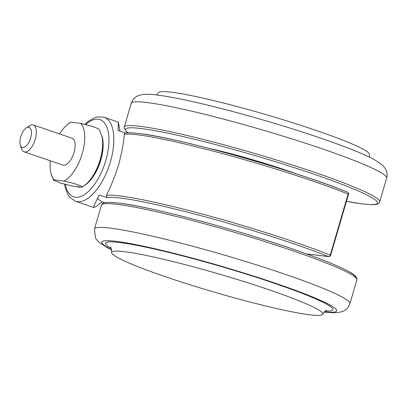 <?xml version="1.0" encoding="UTF-8"?>
<svg xmlns="http://www.w3.org/2000/svg" width="407" height="407" viewBox="0 0 407 407"><rect width="100%" height="100%" fill="white"/><g stroke="black" fill="none" stroke-linecap="round" stroke-linejoin="round"><path stroke-width="0.61" d="M118.635 164.601C114.876 176.602 110.785 186.864 106.359 195.38A133.079 11.325 16.3 0 1 200.585 213.599A133.079 11.325 16.3 0 1 330.25 255.158L348.112 194.068A133.079 11.325 -163.7 0 0 137.668 134.809A133.079 11.325 -163.7 0 0 124.221 134.29C123.789 142.384 121.927 152.488 118.635 164.601M306.405 253.861L328.439 256.573A131.308 11.172 -163.7 0 0 199.282 215.242A131.308 11.172 -163.7 0 0 107.061 197.68L99.216 195.009L93.732 206.161L93.88 207.519L96.724 206.242L102.065 201.816L104.736 202.727M107.061 197.68L106.359 195.38M102.065 201.816A140.176 11.93 16.3 0 1 97.451 198.397M125.529 133.069L118.076 130.525L118.325 122.115L119.979 131.176M124.221 134.29L125.153 133.14C128.007 132.58 132.748 132.718 139.377 133.557C178.007 137.658 295.543 170.767 347.461 192.14A1.776 1.338 -68.1 0 1 348.112 194.068L348.499 194.287A1.776 1.776 0 0 0 347.461 192.14M20.747 136.777A10.648 4.899 -71.2 0 0 20.35 145.182A10.648 4.899 -71.2 0 0 25.249 146.759A10.648 4.899 -71.2 0 0 30.637 137.993A10.648 4.899 -71.2 0 0 26.231 127.951A10.648 4.899 -71.2 0 0 20.747 136.777M26.231 127.951L29.39 125.819A14.194 6.532 108.8 0 1 33.257 124.969A14.194 6.532 108.8 0 1 35.267 139.214A14.194 6.532 108.8 0 1 24.089 151.836A14.194 6.532 108.8 0 1 21.551 148.799L20.35 145.182M24.089 151.836L62.856 165.064A14.194 6.532 -71.2 0 0 74.033 152.442A14.194 6.532 -71.2 0 0 72.024 138.192L33.257 124.969M54.131 179.874L53.617 180.235L60.816 183.165L72.019 185.979L81.771 187.179L85.165 184.976A31.939 14.698 108.8 0 0 100.168 159.559A31.939 14.698 108.8 0 0 101.852 136.065L99.15 129.126L91.951 126.19L80.754 123.382A31.939 14.698 108.8 0 1 82.275 153.454A31.939 14.698 108.8 0 1 63.879 181.074L54.131 179.874A31.939 14.698 108.8 0 1 50.921 173.296A31.939 14.698 108.8 0 1 50.397 160.811M101.658 135.312A30.164 13.884 108.8 0 1 100.834 159.966A30.164 13.884 108.8 0 1 84.554 185.455M80.54 187.027A30.164 13.884 108.8 0 1 77.086 186.788L76.485 186.584A30.164 13.884 108.8 0 0 79.446 186.894M80.754 123.382L71.001 122.181A31.939 14.698 108.8 0 0 67.608 124.384L71.001 122.181M59.564 133.944A31.939 14.698 108.8 0 1 67.608 124.384M81.771 187.179C83.389 187.128 82.031 186.309 77.696 184.727C72.375 183.018 67.771 181.802 63.879 181.074M208.44 148.209A76.297 6.492 16.3 0 1 297.405 174.227M156.929 94.999L158.313 92.801A110.012 9.361 16.3 0 1 171.439 92.211A110.012 9.361 16.3 0 1 291.158 122.237A110.012 9.361 16.3 0 1 369.49 154.553L369.47 157.153M295.202 173.428A76.297 6.492 16.3 0 1 294.398 173.245M211.503 149.003A76.297 6.492 16.3 0 1 210.729 148.728M111.197 248.418A118.473 10.083 16.3 0 1 119.673 242.506A118.473 10.083 16.3 0 1 267.323 280.906A118.473 10.083 16.3 0 1 325.341 311.034M309.676 314.789A110.012 9.361 16.3 0 1 189.962 284.763A110.012 9.361 16.3 0 1 111.63 252.447A110.012 9.361 16.3 0 1 124.796 251.719A110.012 9.361 16.3 0 1 245.273 281.99A110.012 9.361 16.3 0 1 322.807 314.199A110.012 9.361 16.3 0 1 309.676 314.789M139.657 133.618A131.308 11.172 16.3 0 1 347.293 192.089M118.325 122.115L104.126 117.272A44.358 20.416 108.8 0 1 110.409 161.793A44.358 20.416 108.8 0 1 75.483 201.241L69.887 197.431L68.295 195.304L65.262 187.846L64.581 184.244M65.4 184.457A40.812 18.783 -71.2 0 0 83.633 195.131A40.812 18.783 -71.2 0 0 105.779 160.577A40.812 18.783 -71.2 0 0 105.82 124.918A40.812 18.783 -71.2 0 0 85.775 124.496M306.527 253.907L328.719 256.639A1.776 1.567 -83 0 1 328.439 256.573A1.776 1.338 111.9 0 0 330.25 255.158L330.637 255.372L348.499 194.287M102.508 147.08A30.164 13.884 108.8 0 1 100.239 159.763A30.164 13.884 108.8 0 1 92.414 176.663M241.605 157.209A36.325 3.093 16.3 0 1 264.616 163.94M128.174 132.819A131.308 11.172 16.3 0 1 141.143 128.531A131.308 11.172 16.3 0 1 312.464 173.677A131.308 11.172 16.3 0 1 361.808 203.81A131.308 11.172 16.3 0 1 346.428 201.373M128.001 132.824L126.216 131.441L124.16 128.307L124.242 127.121A133.079 11.325 16.3 0 1 140.15 126.323A133.079 11.325 16.3 0 1 285.429 162.795A133.079 11.325 16.3 0 1 379.706 201.821L386.65 178.068A133.079 11.325 16.3 0 0 292.374 139.036A133.079 11.325 16.3 0 0 147.095 102.564A133.079 11.325 16.3 0 0 131.186 103.363C132.438 99.954 134.32 97.624 136.823 96.367L138.802 95.452L142.491 94.551C146.54 94.083 151.49 94.251 157.341 95.05C166.346 96.174 178.037 98.346 192.409 101.557C213.919 106.39 237.81 112.627 264.072 120.274C298.662 130.418 327.701 140.094 351.195 149.293C361.182 153.23 368.996 156.731 374.638 159.793L383.038 165.629L385.938 169.668C387.169 172.024 387.403 174.827 386.65 178.068M119.312 203.19A131.308 11.172 16.3 0 1 262.235 239.046A131.308 11.172 16.3 0 1 355.687 277.61M356.878 279.879L356.959 278.688C356.267 276.322 353.683 274.018 349.206 271.769C339.275 266.315 322.054 259.295 297.542 250.717C239.23 230.153 151.541 206.756 119.032 203.129C107.692 201.908 104.304 202.177 102.289 203.826L101.414 205.179A133.079 11.325 16.3 0 1 117.323 204.38A133.079 11.325 16.3 0 1 262.601 240.852A133.079 11.325 16.3 0 1 356.878 279.879L349.928 303.637C348.677 307.046 346.8 309.376 344.291 310.633L342.318 311.548L338.624 312.449C334.574 312.917 329.624 312.749 323.774 311.95M101.414 205.179L94.47 228.932A133.079 11.325 16.3 0 1 110.378 228.139A133.079 11.325 16.3 0 1 255.657 264.611A133.079 11.325 16.3 0 1 349.928 303.637M111.599 249.608A122.436 10.419 16.3 0 1 116.346 241.371A122.436 10.419 16.3 0 1 273.952 282.743A122.436 10.419 16.3 0 1 324.364 311.823M93.88 207.519L75.483 201.241M104.126 117.272L97.37 116.87L94.811 117.582L87.851 121.632L84.89 124.283M328.719 256.639A1.776 1.776 0 0 0 330.637 255.372M53.617 180.235L50.921 173.296M346.423 201.389L362.088 203.871C373.428 205.092 376.816 204.823 378.825 203.174L379.706 201.821M124.242 127.121L131.186 103.363M110.419 247.191C110.948 246.82 111.35 248.575 111.63 252.447M326.653 310.424L326.653 310.424C326.414 309.824 325.132 311.08 322.807 314.199M94.47 228.932L95.447 237.866L96.622 239.703L99.242 242.45L106.588 247.268L111.645 249.847"/></g></svg>
